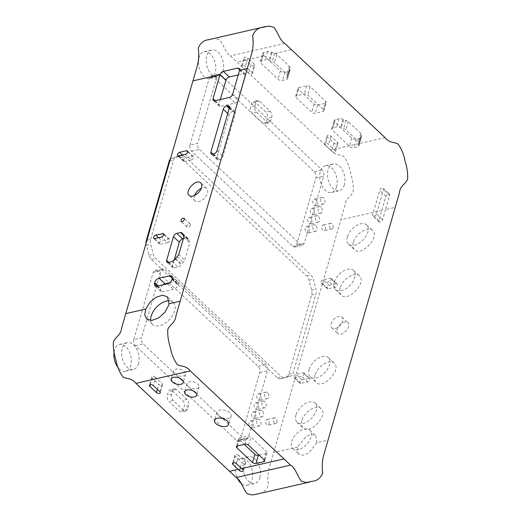<?xml version="1.0" encoding="UTF-8"?>
<svg xmlns="http://www.w3.org/2000/svg" width="521" height="521" viewBox="0 0 521 521"><rect width="100%" height="100%" fill="white"/><g stroke="black" fill="none" stroke-linecap="round" stroke-linejoin="round"><path stroke-width="0.39" stroke-dasharray="2.6 1.95" d="M255.283 494.475L258.344 493.602C262.871 493.192 266.198 490.443 268.335 485.364C267.462 478.623 267.84 472.527 269.455 467.077L345.032 205.248C345.794 197.765 351.102 196.886 353.245 191.435C353.498 185.593 352.652 179.654 350.705 173.617C349.435 166.694 347.019 160.891 343.456 156.215C339.184 154.366 334.677 155.284 330.692 150.055L230.438 55.877C225.326 52.999 223.555 44.357 219.471 39.746L214.665 38.463L211.324 38.938M316.911 442.661L308.569 453.211L302.942 455.256L298.676 453.999L297.569 447.077L305.912 436.526L311.532 434.475L315.804 435.738L316.911 442.661L328.048 440.121M337.113 329.344C338.298 324.453 345.475 319.992 347.865 322.668C352.248 326.153 341.529 337.575 337.764 333.427C336.846 332.509 336.625 331.148 337.113 329.344M336.091 283.724L328.582 285.528L326.882 287.716L327.442 288.927L335.641 287.123L337.133 285.554L337.348 284.388L330.151 278.142L323.248 279.718A2.234 1.309 -46.8 0 0 321.288 281.268A2.234 1.309 -46.8 0 0 321.19 283.17A2.234 1.309 -46.8 0 0 322.199 283.359L329.103 281.783A2.234 1.309 -46.8 0 0 331.063 280.233A2.234 1.309 -46.8 0 0 331.161 278.331A2.234 1.309 -46.8 0 0 330.151 278.142M315.016 375.153C314.15 378.376 314.534 380.805 316.169 382.44C322.883 389.864 342.05 369.467 334.235 363.222C329.969 358.455 317.146 366.374 315.016 375.153M301.893 420.61C301.027 423.833 301.418 426.263 303.053 427.897C309.761 435.322 328.933 414.924 321.118 408.679C316.846 403.912 304.03 411.831 301.893 420.61M308.797 378.272L301.294 380.076L299.796 381.652L299.588 382.818L300.155 383.476L308.354 381.672L309.845 380.102L309.865 378.52L308.797 378.272L302.864 372.697L295.954 374.273A2.234 1.309 -46.8 0 0 294 375.817A2.234 1.309 -46.8 0 0 293.903 377.718A2.234 1.309 -46.8 0 0 294.906 377.907L301.815 376.331A2.234 1.309 -46.8 0 0 303.769 374.781A2.234 1.309 -46.8 0 0 303.867 372.886A2.234 1.309 -46.8 0 0 302.864 372.697M353.323 242.421C352.463 245.638 352.847 248.068 354.482 249.709C361.196 257.133 380.363 236.729 372.548 230.49C368.282 225.723 355.459 233.642 353.323 242.421M340.206 287.879C339.34 291.096 339.725 293.525 341.359 295.166C348.074 302.59 367.24 282.187 359.425 275.948C355.159 271.18 342.343 279.1 340.206 287.879M385.573 209.585L382.342 220.429L380.03 222.18L379.073 221.907L378.904 220.611L385.931 196.267L386.719 194.919L388.275 193.903L389.337 193.994L389.734 195.049L385.573 209.585L395.224 207.384M361.398 134.919L361.235 136.671A3.354 1.784 16.1 0 1 361.392 137.609A3.354 1.784 16.1 0 1 360.148 138.534L356.377 139.394A3.354 1.784 16.1 0 1 351.805 138.13L334.658 122.018A3.354 1.784 16.1 0 1 334.026 120.501A3.354 1.784 16.1 0 1 335.27 119.569L339.041 118.71A3.354 1.784 16.1 0 1 342.896 119.446L346.003 120.455A3.354 1.784 16.1 0 1 348.302 121.634L360.779 133.356A3.354 1.784 16.1 0 1 361.411 134.874A3.354 1.784 16.1 0 1 361.398 134.919L358.604 144.382L358.871 144.858A3.354 1.784 16.1 0 1 359.028 145.789A3.354 1.784 16.1 0 1 357.784 146.72L354.013 147.58A3.354 1.784 16.1 0 1 349.448 146.31L332.3 130.204A3.354 1.784 16.1 0 1 331.669 128.68A3.354 1.784 16.1 0 1 332.906 127.749L336.677 126.89A3.354 1.784 16.1 0 1 340.532 127.625L343.645 128.635A3.354 1.784 16.1 0 1 345.944 129.814L358.422 141.536A3.354 1.784 16.1 0 1 359.054 143.06A3.354 1.784 16.1 0 1 359.041 143.099M274.906 53.435A3.354 1.784 16.1 0 1 276.853 54.51L289.331 66.232A3.354 1.784 16.1 0 1 289.963 67.756A3.354 1.784 16.1 0 1 289.95 67.795L289.78 69.553A3.354 1.784 16.1 0 1 289.936 70.485A3.354 1.784 16.1 0 1 288.693 71.416L284.922 72.276A3.354 1.784 16.1 0 1 280.357 71.006L263.209 54.9A3.354 1.784 16.1 0 1 262.577 53.376A3.354 1.784 16.1 0 1 263.821 52.452L267.592 51.586A3.354 1.784 16.1 0 1 271.441 52.321L274.554 53.331A3.354 1.784 16.1 0 1 274.906 53.435L291.428 49.664M249.123 59.316L254.398 64.272A2.234 1.192 16.1 0 1 254.821 65.288A2.234 1.192 16.1 0 1 253.213 65.959A2.234 1.192 16.1 0 1 250.946 65.06L244.349 58.866A2.234 1.192 16.1 0 1 243.932 57.851A2.234 1.192 16.1 0 1 245.541 57.173A2.234 1.192 16.1 0 1 247.807 58.078L249.123 59.316L264.238 55.864M298.956 87.58L306.693 85.815A2.546 1.355 16.1 0 1 310.158 86.779L325.794 101.465A2.546 1.355 16.1 0 1 326.27 102.617A2.546 1.355 16.1 0 1 325.332 103.327L317.595 105.092A2.546 1.355 16.1 0 1 314.13 104.128L298.494 89.436A2.546 1.355 16.1 0 1 298.012 88.283A2.546 1.355 16.1 0 1 298.956 87.58L296.592 95.76L304.329 93.995A2.546 1.355 16.1 0 1 307.794 94.959L323.43 109.651A2.546 1.355 16.1 0 1 323.912 110.804A2.546 1.355 16.1 0 1 322.968 111.507L315.231 113.272A2.546 1.355 16.1 0 1 311.766 112.308L296.13 97.622A2.546 1.355 16.1 0 1 295.648 96.47A2.546 1.355 16.1 0 1 296.592 95.76M327.455 136.932A2.234 1.192 16.1 0 1 327.032 135.916A2.234 1.192 16.1 0 1 328.64 135.245A2.234 1.192 16.1 0 1 330.907 136.144L337.504 142.337A2.234 1.192 16.1 0 1 337.921 143.353A2.234 1.192 16.1 0 1 336.312 144.024A2.234 1.192 16.1 0 1 334.046 143.125L327.455 136.932L325.091 145.112A2.234 1.192 16.1 0 1 324.668 144.096A2.234 1.192 16.1 0 1 326.283 143.425A2.234 1.192 16.1 0 1 328.543 144.324L335.14 150.523A2.234 1.192 16.1 0 1 335.563 151.533A2.234 1.192 16.1 0 1 333.948 152.21A2.234 1.192 16.1 0 1 331.688 151.311L325.091 145.112M253.089 426.282A3.465 2.117 77.1 0 0 252.62 422.564A3.465 2.117 77.1 0 0 250.275 420.981A3.465 2.117 77.1 0 0 248.986 424.83A3.465 2.117 77.1 0 0 251.819 427.734A3.465 2.117 77.1 0 0 253.089 426.282M258.338 408.099A3.465 2.117 77.1 0 0 257.869 404.381A3.465 2.117 77.1 0 0 255.524 402.798A3.465 2.117 77.1 0 0 254.235 406.647A3.465 2.117 77.1 0 0 257.068 409.552A3.465 2.117 77.1 0 0 258.338 408.099M255.648 417.126A3.354 2.045 77.1 0 0 254.456 412.541A3.354 2.045 77.1 0 0 252.926 412A3.354 2.045 77.1 0 0 251.676 415.725A3.354 2.045 77.1 0 0 254.417 418.539A3.354 2.045 77.1 0 0 255.648 417.126M309.181 231.663A3.354 2.045 77.1 0 0 307.989 227.078A3.354 2.045 77.1 0 0 306.459 226.537A3.354 2.045 77.1 0 0 305.208 230.262A3.354 2.045 77.1 0 0 307.95 233.076A3.354 2.045 77.1 0 0 309.181 231.663M269.142 424.022A2.905 1.771 77.1 0 0 268.745 420.903A2.905 1.771 77.1 0 0 266.778 419.581A2.905 1.771 77.1 0 0 265.697 422.805A2.905 1.771 77.1 0 0 268.074 425.247A2.905 1.771 77.1 0 0 269.142 424.022M311.805 222.571A3.354 2.045 77.1 0 0 310.614 217.986A3.354 2.045 77.1 0 0 309.077 217.446A3.354 2.045 77.1 0 0 307.833 221.171A3.354 2.045 77.1 0 0 310.575 223.984A3.354 2.045 77.1 0 0 311.805 222.571M260.897 398.943A3.354 2.045 77.1 0 0 259.705 394.358A3.354 2.045 77.1 0 0 258.175 393.817A3.354 2.045 77.1 0 0 256.925 397.543A3.354 2.045 77.1 0 0 259.666 400.356A3.354 2.045 77.1 0 0 260.897 398.943M317.12 204.453A3.465 2.117 77.1 0 0 316.644 200.735A3.465 2.117 77.1 0 0 314.306 199.152A3.465 2.117 77.1 0 0 313.01 203.001A3.465 2.117 77.1 0 0 315.843 205.906A3.465 2.117 77.1 0 0 317.12 204.453M314.43 213.48A3.354 2.045 77.1 0 0 313.238 208.895A3.354 2.045 77.1 0 0 311.701 208.354A3.354 2.045 77.1 0 0 310.457 212.08A3.354 2.045 77.1 0 0 313.193 214.893A3.354 2.045 77.1 0 0 314.43 213.48M325.293 229.468A2.905 1.771 77.1 0 0 324.902 226.348A2.905 1.771 77.1 0 0 322.935 225.026A2.905 1.771 77.1 0 0 321.854 228.25A2.905 1.771 77.1 0 0 324.225 230.692A2.905 1.771 77.1 0 0 325.293 229.468M133.786 339.627C133.304 341.978 133.832 344.016 135.375 345.742L237.609 441.528L239.413 441.3L240.37 439.75L259.784 372.476C260.266 370.125 259.738 368.087 258.195 366.361L155.961 270.581L154.157 270.803L153.207 272.353L133.786 339.627L141.556 337.855C141.074 340.213 141.601 342.251 143.145 343.971L244.447 439.138L246.498 439.861L248.139 437.979L267.553 370.705C268.035 368.347 267.507 366.309 265.964 364.589L164.662 269.422L162.617 268.699L160.976 270.581L141.556 337.855M150.654 239.354L173.493 160.234A6.708 4.09 -102.9 0 1 175.766 157.466L181.744 155.584A6.708 4.09 -102.9 0 1 181.94 155.532A6.708 4.09 -102.9 0 1 185.007 156.613L310.998 274.971A6.708 4.09 -102.9 0 1 313.336 279.197L315.908 289.109A6.708 4.09 -102.9 0 1 315.954 294.059L293.115 373.179A6.708 4.09 -102.9 0 1 290.842 375.947L284.863 377.823A6.708 4.09 -102.9 0 1 284.674 377.875A6.708 4.09 -102.9 0 1 281.607 376.794L155.616 258.436A6.708 4.09 -102.9 0 1 153.278 254.215L150.699 244.297A6.708 4.09 -102.9 0 1 150.654 239.354L146.974 240.194M254.86 106.037L255.915 102.396A4.468 2.729 -102.9 0 1 257.556 100.52A4.468 2.729 -102.9 0 1 259.601 101.243L270.152 111.155A4.468 2.729 -102.9 0 1 271.741 117.271L270.692 120.905A4.468 2.729 -102.9 0 1 269.051 122.787A4.468 2.729 -102.9 0 1 267.006 122.064L256.449 112.152A4.468 2.729 -102.9 0 1 254.86 106.037L250.549 107.02A4.468 2.729 77.1 0 0 252.138 113.135L262.688 123.047A4.468 2.729 77.1 0 0 264.733 123.77A4.468 2.729 77.1 0 0 266.374 121.888L267.423 118.254A4.468 2.729 77.1 0 0 265.834 112.139L255.283 102.227A4.468 2.729 77.1 0 0 253.239 101.504A4.468 2.729 77.1 0 0 251.597 103.386L250.549 107.02M186.941 399.451L176.391 389.539A4.468 2.729 77.1 0 0 174.346 388.816A4.468 2.729 77.1 0 0 172.698 390.698L171.65 394.332A4.468 2.729 77.1 0 0 173.239 400.447L183.789 410.359A4.468 2.729 77.1 0 0 185.834 411.082A4.468 2.729 77.1 0 0 187.482 409.2L188.53 405.566A4.468 2.729 77.1 0 0 186.941 399.451L182.624 400.434A4.468 2.729 -102.9 0 1 184.213 406.549L183.164 410.183A4.468 2.729 -102.9 0 1 181.516 412.065A4.468 2.729 -102.9 0 1 179.478 411.343L168.921 401.43A4.468 2.729 -102.9 0 1 167.332 395.315L168.381 391.681A4.468 2.729 -102.9 0 1 170.028 389.799A4.468 2.729 -102.9 0 1 172.073 390.522L182.624 400.434M259.849 477.698A13.748 8.388 77.1 0 0 257.973 462.941A13.748 8.388 77.1 0 0 248.68 456.676A13.748 8.388 77.1 0 0 243.554 471.941A13.748 8.388 77.1 0 0 254.795 483.481A13.748 8.388 77.1 0 0 259.849 477.698M138.495 363.697A13.748 8.388 -102.9 0 1 133.435 369.48A13.748 8.388 -102.9 0 1 122.201 357.94A13.748 8.388 -102.9 0 1 127.319 342.675A13.748 8.388 -102.9 0 1 136.619 348.94A13.748 8.388 -102.9 0 1 138.495 363.697M222.988 70.954A13.748 8.388 -102.9 0 1 217.934 76.737A13.748 8.388 -102.9 0 1 206.7 65.203A13.748 8.388 -102.9 0 1 211.819 49.931A13.748 8.388 -102.9 0 1 221.112 56.196A13.748 8.388 -102.9 0 1 222.988 70.954M344.342 184.955A13.748 8.388 -102.9 0 1 339.288 190.738A13.748 8.388 -102.9 0 1 328.054 179.198A13.748 8.388 -102.9 0 1 333.173 163.933A13.748 8.388 -102.9 0 1 342.466 170.198A13.748 8.388 -102.9 0 1 344.342 184.955M189.944 145.072L209.357 77.798L210.588 76.073L211.493 75.877L213.043 76.639L314.352 171.806C315.889 173.519 316.423 175.557 315.941 177.921L296.521 245.196L295.29 246.921L294.391 247.117L292.835 246.355L191.526 151.188C189.989 149.475 189.462 147.436 189.944 145.072L197.713 143.301L217.127 76.027L218.774 74.145L220.819 74.868L322.121 170.035C323.665 171.754 324.192 173.793 323.71 176.15L304.29 243.424L302.642 245.306L300.604 244.583L199.302 149.416C197.759 147.697 197.231 145.659 197.713 143.301M170.38 159.087A6.708 4.09 -102.9 0 1 171.448 158.449L177.427 156.567A6.708 4.09 -102.9 0 1 177.622 156.515A6.708 4.09 -102.9 0 1 180.689 157.602L306.68 275.954A6.708 4.09 -102.9 0 1 309.018 280.181L311.591 290.099A6.708 4.09 -102.9 0 1 311.636 295.042L288.803 374.163A6.708 4.09 -102.9 0 1 286.53 376.93L280.552 378.813A6.708 4.09 -102.9 0 1 280.357 378.865A6.708 4.09 -102.9 0 1 277.289 377.777L151.298 259.425A6.708 4.09 -102.9 0 1 148.96 255.199L146.388 245.28A6.708 4.09 -102.9 0 1 146.062 243.34M241.679 483.827A13.748 8.388 77.1 0 0 247.026 485.253A13.748 8.388 77.1 0 0 252.079 479.47A13.748 8.388 77.1 0 0 247.195 460.668A13.748 8.388 77.1 0 0 240.904 458.447A13.748 8.388 77.1 0 0 237.758 479.046M114.086 352.111A13.748 8.388 -102.9 0 1 119.55 344.446A13.748 8.388 -102.9 0 1 125.835 346.667A13.748 8.388 -102.9 0 1 130.719 365.468A13.748 8.388 -102.9 0 1 125.665 371.252A13.748 8.388 -102.9 0 1 118.163 367.709M198.801 58.222A13.748 8.388 -102.9 0 1 204.05 51.703A13.748 8.388 -102.9 0 1 210.334 53.923A13.748 8.388 -102.9 0 1 215.219 72.725A13.748 8.388 -102.9 0 1 210.165 78.508A13.748 8.388 -102.9 0 1 198.384 61.615M336.573 186.726A13.748 8.388 -102.9 0 1 331.519 192.51A13.748 8.388 -102.9 0 1 320.285 180.976A13.748 8.388 -102.9 0 1 325.404 165.704A13.748 8.388 -102.9 0 1 331.688 167.925A13.748 8.388 -102.9 0 1 336.573 186.726M333.069 227.697A2.905 1.771 77.1 0 0 332.672 224.577A2.905 1.771 77.1 0 0 330.705 223.249A2.905 1.771 77.1 0 0 329.624 226.479A2.905 1.771 77.1 0 0 332.001 228.914A2.905 1.771 77.1 0 0 333.069 227.697M321.008 207.124A3.354 2.045 77.1 0 0 319.471 206.583A3.354 2.045 77.1 0 0 318.227 210.302A3.354 2.045 77.1 0 0 320.969 213.115A3.354 2.045 77.1 0 0 322.349 210.601A3.354 2.045 77.1 0 0 321.008 207.124M324.889 202.676A3.465 2.117 77.1 0 0 324.414 198.957A3.465 2.117 77.1 0 0 322.076 197.381A3.465 2.117 77.1 0 0 320.78 201.23A3.465 2.117 77.1 0 0 323.613 204.134A3.465 2.117 77.1 0 0 324.889 202.676M267.475 392.587A3.354 2.045 77.1 0 0 265.944 392.046A3.354 2.045 77.1 0 0 264.694 395.765A3.354 2.045 77.1 0 0 267.436 398.578A3.354 2.045 77.1 0 0 268.816 396.064A3.354 2.045 77.1 0 0 267.475 392.587M318.383 216.215A3.354 2.045 77.1 0 0 316.853 215.674A3.354 2.045 77.1 0 0 315.602 219.393A3.354 2.045 77.1 0 0 318.344 222.206A3.354 2.045 77.1 0 0 319.725 219.693A3.354 2.045 77.1 0 0 318.383 216.215M276.911 422.251A2.905 1.771 77.1 0 0 276.514 419.131A2.905 1.771 77.1 0 0 274.547 417.803A2.905 1.771 77.1 0 0 273.466 421.033A2.905 1.771 77.1 0 0 275.843 423.469A2.905 1.771 77.1 0 0 276.911 422.251M315.759 225.306A3.354 2.045 77.1 0 0 314.228 224.766A3.354 2.045 77.1 0 0 312.978 228.485A3.354 2.045 77.1 0 0 315.719 231.298A3.354 2.045 77.1 0 0 317.1 228.784A3.354 2.045 77.1 0 0 315.759 225.306M262.226 410.769A3.354 2.045 77.1 0 0 260.695 410.229A3.354 2.045 77.1 0 0 259.445 413.948A3.354 2.045 77.1 0 0 262.187 416.761A3.354 2.045 77.1 0 0 263.567 414.247A3.354 2.045 77.1 0 0 262.226 410.769M266.107 406.321A3.465 2.117 77.1 0 0 265.638 402.603A3.465 2.117 77.1 0 0 263.294 401.027A3.465 2.117 77.1 0 0 262.004 404.876A3.465 2.117 77.1 0 0 264.837 407.78A3.465 2.117 77.1 0 0 266.107 406.321M260.858 424.504A3.465 2.117 77.1 0 0 260.389 420.786A3.465 2.117 77.1 0 0 258.045 419.21A3.465 2.117 77.1 0 0 256.755 423.059A3.465 2.117 77.1 0 0 259.588 425.963A3.465 2.117 77.1 0 0 260.858 424.504M238.748 455.439A2.234 1.192 -163.9 0 0 236.482 454.54A2.234 1.192 -163.9 0 0 234.873 455.217A2.234 1.192 -163.9 0 0 235.29 456.227L241.887 462.427A2.234 1.192 -163.9 0 0 244.154 463.325A2.234 1.192 -163.9 0 0 245.762 462.648A2.234 1.192 -163.9 0 0 245.339 461.639L238.748 455.439L236.384 463.625M174.73 373.733A6.259 3.328 -163.9 0 0 181.074 376.253A6.259 3.328 -163.9 0 0 185.58 374.365A6.259 3.328 -163.9 0 0 180.487 369.428A6.259 3.328 -163.9 0 0 173.552 370.893A6.259 3.328 -163.9 0 0 174.73 373.733M259.139 455.126L266.088 453.544A2.546 1.355 -163.9 0 0 267.026 452.84A2.546 1.355 -163.9 0 0 266.55 451.687L250.914 436.995A2.546 1.355 -163.9 0 0 247.449 436.031L239.712 437.803A2.546 1.355 -163.9 0 0 238.768 438.506A2.546 1.355 -163.9 0 0 239.25 439.659L244.29 444.4M155.642 377.373A2.234 1.192 -163.9 0 0 153.382 376.475A2.234 1.192 -163.9 0 0 151.767 377.145A2.234 1.192 -163.9 0 0 152.191 378.161L158.788 384.361A2.234 1.192 -163.9 0 0 161.048 385.26A2.234 1.192 -163.9 0 0 162.663 384.583A2.234 1.192 -163.9 0 0 162.239 383.573L155.642 377.373L153.285 385.56M218.279 415.445A7.379 3.927 -163.9 0 0 225.749 418.422A7.379 3.927 -163.9 0 0 231.064 416.194A7.379 3.927 -163.9 0 0 225.065 410.372A7.379 3.927 -163.9 0 0 216.886 412.104A7.379 3.927 -163.9 0 0 218.279 415.445M188.198 386.387A6.259 3.328 -163.9 0 0 194.541 388.907A6.259 3.328 -163.9 0 0 199.048 387.018A6.259 3.328 -163.9 0 0 193.962 382.082A6.259 3.328 -163.9 0 0 187.019 383.547A6.259 3.328 -163.9 0 0 188.198 386.387M220.337 99.55L218.983 104.246A3.354 1.967 -46.8 0 0 219.276 106.095A3.354 1.967 -46.8 0 0 220.787 106.382L235.218 103.086A3.354 1.967 -46.8 0 0 238.598 99.771L245.515 75.806A3.354 1.967 -46.8 0 0 245.222 73.949A3.354 1.967 -46.8 0 0 243.711 73.669L238.227 74.92M169.195 300.773A15.2 8.922 133.2 0 1 173.317 302.336A15.2 8.922 133.2 0 1 174.652 310.737A15.2 8.922 133.2 0 1 164.525 323.561A15.2 8.922 133.2 0 1 152.503 324.492A15.2 8.922 133.2 0 1 150.686 320.474M194.548 195.492A8.492 4.989 -46.8 0 0 195.056 200.898A8.492 4.989 -46.8 0 0 201.77 200.377A8.492 4.989 -46.8 0 0 207.436 193.213A8.492 4.989 -46.8 0 0 206.687 188.517A8.492 4.989 -46.8 0 0 201.262 188.348M162.917 284.85A4.383 2.572 -46.8 0 0 160.585 288.133L160.318 289.044A4.383 2.572 -46.8 0 0 160.702 291.46A4.383 2.572 -46.8 0 0 162.676 291.832L173.519 289.357A4.383 2.572 -46.8 0 0 177.935 285.026L178.195 284.114A4.383 2.572 -46.8 0 0 177.811 281.692A4.383 2.572 -46.8 0 0 175.838 281.32L169.664 282.734M182.467 234.443L188.4 240.018L188.394 239.432A3.354 1.967 -46.8 0 0 187.983 238.377A3.354 1.967 -46.8 0 0 186.472 238.09L183.346 238.807M175.531 258.468L181.471 264.043L183.327 262.31A3.354 1.967 -46.8 0 0 184.747 260.109L189.709 242.91A3.354 1.967 -46.8 0 0 189.449 241.086L188.4 240.018M174.06 260.526L172.503 265.905A3.354 1.967 -46.8 0 0 172.803 267.761A3.354 1.967 -46.8 0 0 174.307 268.041L178.078 267.182A3.354 1.967 -46.8 0 0 181.1 264.714L181.471 264.043M218.592 159.862L219.543 159.647A3.354 1.967 -46.8 0 0 222.916 156.326L235.303 113.415A3.354 1.967 -46.8 0 0 235.01 111.566A3.354 1.967 -46.8 0 0 233.499 111.279L232.548 111.501A3.354 1.967 -46.8 0 0 229.175 114.815L216.788 157.726A3.354 1.967 -46.8 0 0 217.081 159.582A3.354 1.967 -46.8 0 0 218.592 159.862L212.653 154.288M190.263 225.039A2.234 1.309 133.2 0 1 188.771 226.928A2.234 1.309 133.2 0 1 187.006 227.065A2.234 1.309 133.2 0 1 187.104 225.163A2.234 1.309 133.2 0 1 189.058 223.62A2.234 1.309 133.2 0 1 190.067 223.809A2.234 1.309 133.2 0 1 190.263 225.039M167.515 242.662L160.611 244.232A2.234 1.309 133.2 0 1 159.602 244.043A2.234 1.309 133.2 0 1 159.7 242.148A2.234 1.309 133.2 0 1 161.66 240.598L168.563 239.022A2.234 1.309 133.2 0 1 169.572 239.211A2.234 1.309 133.2 0 1 169.475 241.112A2.234 1.309 133.2 0 1 167.515 242.662L161.582 237.081M191.396 159.927L184.486 161.503A2.234 1.309 133.2 0 1 183.483 161.315A2.234 1.309 133.2 0 1 183.581 159.419A2.234 1.309 133.2 0 1 185.535 157.87L192.444 156.293A2.234 1.309 133.2 0 1 193.447 156.482A2.234 1.309 133.2 0 1 193.35 158.377A2.234 1.309 133.2 0 1 191.396 159.927L185.456 154.353M289.513 69.085L287.156 77.264L287.423 77.733A3.354 1.784 16.1 0 1 287.579 78.671A3.354 1.784 16.1 0 1 286.335 79.596L282.564 80.455A3.354 1.784 16.1 0 1 277.993 79.192L260.845 63.08A3.354 1.784 16.1 0 1 260.213 61.563A3.354 1.784 16.1 0 1 261.457 60.631L265.228 59.772A3.354 1.784 16.1 0 1 269.083 60.508L272.19 61.517A3.354 1.784 16.1 0 1 274.489 62.696L286.967 74.418A3.354 1.784 16.1 0 1 287.599 75.936A3.354 1.784 16.1 0 1 287.585 75.975L287.156 77.264M272.086 52.712L269.722 60.892M252.04 72.452A2.234 1.192 16.1 0 1 252.457 73.468A2.234 1.192 16.1 0 1 250.848 74.145A2.234 1.192 16.1 0 1 248.582 73.24L241.991 67.046A2.234 1.192 16.1 0 1 241.568 66.03A2.234 1.192 16.1 0 1 243.177 65.359A2.234 1.192 16.1 0 1 245.443 66.258L252.04 72.452L254.398 64.272M360.968 136.202L358.604 144.382M343.534 119.83L341.177 128.01M376.416 213.923A2.416 1.42 133.2 0 1 374.807 215.961A2.416 1.42 133.2 0 1 372.899 216.104A2.416 1.42 133.2 0 1 372.684 214.776L379.718 190.432A2.416 1.42 133.2 0 1 381.326 188.394A2.416 1.42 133.2 0 1 383.241 188.25A2.416 1.42 133.2 0 1 383.449 189.579L376.416 213.923L382.635 219.764M331.18 323.769A7.379 4.331 133.2 0 1 336.097 317.55A7.379 4.331 133.2 0 1 341.926 317.094A7.379 4.331 133.2 0 1 340.031 325.436A7.379 4.331 133.2 0 1 331.825 327.846A7.379 4.331 133.2 0 1 331.18 323.769M309.077 369.578A13.188 7.743 -46.8 0 0 310.236 376.865A13.188 7.743 -46.8 0 0 324.909 372.554A13.188 7.743 -46.8 0 0 328.295 357.64A13.188 7.743 -46.8 0 0 317.869 358.448A13.188 7.743 -46.8 0 0 309.077 369.578M295.954 415.035A13.188 7.743 -46.8 0 0 297.113 422.323A13.188 7.743 -46.8 0 0 311.786 418.011A13.188 7.743 -46.8 0 0 315.172 403.098A13.188 7.743 -46.8 0 0 304.746 403.905A13.188 7.743 -46.8 0 0 295.954 415.035M347.39 236.847A13.188 7.743 -46.8 0 0 348.549 244.134A13.188 7.743 -46.8 0 0 363.215 239.823A13.188 7.743 -46.8 0 0 366.608 224.909A13.188 7.743 -46.8 0 0 356.175 225.717A13.188 7.743 -46.8 0 0 347.39 236.847M334.267 282.304A13.188 7.743 -46.8 0 0 335.426 289.591A13.188 7.743 -46.8 0 0 350.099 285.274A13.188 7.743 -46.8 0 0 353.485 270.366A13.188 7.743 -46.8 0 0 343.059 271.174A13.188 7.743 -46.8 0 0 334.267 282.304M291.636 441.502A12.517 7.346 133.2 0 1 299.979 430.939A12.517 7.346 133.2 0 1 309.871 430.17A12.517 7.346 133.2 0 1 306.661 444.322A12.517 7.346 133.2 0 1 292.73 448.418A12.517 7.346 133.2 0 1 291.636 441.502M297.569 447.077L273.655 452.534M381.841 210.438L340.832 219.79M245.671 60.104L237.035 62.071M385.084 137.642L330.692 150.055M284.831 43.464L230.438 55.877M169.807 161.074L173.493 160.234M171.448 158.449L175.766 157.466M177.427 156.567L181.744 155.584M180.689 157.602L185.007 156.613M306.68 275.954L310.998 274.971M309.018 280.181L313.336 279.197M311.591 290.099L315.908 289.109M311.636 295.042L315.954 294.059M288.803 374.163L293.115 373.179M286.53 376.93L290.842 375.947M280.552 378.813L284.863 377.823M277.289 377.777L281.607 376.794M151.298 259.425L155.616 258.436M148.96 255.199L153.278 254.215M146.388 245.28L150.699 244.297M255.915 102.396L251.597 103.386M256.449 112.152L252.138 113.135M267.006 122.064L262.688 123.047M270.692 120.905L266.374 121.888M271.741 117.271L267.423 118.254M270.152 111.155L265.834 112.139M259.601 101.243L255.283 102.227M176.391 389.539L172.073 390.522M172.698 390.698L168.381 391.681M188.53 405.566L184.213 406.549M187.482 409.2L183.164 410.183M183.789 410.359L179.478 411.343M173.239 400.447L168.921 401.43M171.65 394.332L167.332 395.315M209.357 77.798L217.127 76.027M191.526 151.188L199.302 149.416M292.835 246.355L300.604 244.583M296.521 245.196L304.29 243.424M315.941 177.921L323.71 176.15M314.352 171.806L322.121 170.035M213.043 76.639L220.819 74.868M135.375 345.742L143.145 343.971M236.677 440.909L244.447 439.138M153.207 272.353L160.976 270.581M156.893 271.194L164.662 269.422M258.195 366.361L265.964 364.589M259.784 372.476L267.553 370.705M240.37 439.75L248.139 437.979M233.408 462.765L235.29 456.227M242.981 469.818L245.339 461.639M240.441 467.435L241.887 462.427M248.55 445.181L250.914 436.995M264.186 459.867L266.55 451.687M264.245 459.919L266.088 453.544M237.426 445.963L239.25 439.659M237.348 445.983L239.712 437.803M245.085 444.218L247.449 436.031M150.302 384.7L152.191 378.161M159.875 391.753L162.239 383.573M157.342 389.369L158.788 384.361M229.286 97.512L235.218 103.086M214.847 100.807L220.787 106.382M215.232 100.716L218.983 104.246M232.659 94.19L238.598 99.771M239.66 69.86L243.711 73.669M239.582 70.231L245.515 75.806M167.586 283.782L173.519 289.357M156.743 286.257L162.676 291.832M157.238 286.146L160.318 289.044M158.228 285.918L160.585 288.133M172.366 278.058L175.838 281.32M172.262 278.54L178.195 284.114M171.995 279.445L177.935 285.026M183.516 235.512L189.449 241.086M183.77 237.329L189.709 242.91M178.807 254.535L184.747 260.109M177.387 256.736L183.327 262.31M175.16 259.139L181.1 264.714M172.145 261.607L178.078 267.182M168.374 262.467L174.307 268.041M168.752 262.382L172.503 265.905M182.467 234.32L186.472 238.09M182.461 233.857L188.394 239.432M213.603 154.073L219.543 159.647M213.037 154.203L216.788 157.726M227.742 113.474L229.175 114.815M229.214 108.368L232.548 111.501M229.448 107.476L233.499 111.279M229.37 107.84L235.303 113.415M216.983 150.751L222.916 156.326M154.672 238.657L160.611 244.232M163.887 234.626L168.563 239.022M158.631 237.758L161.66 240.598M178.553 155.929L184.486 161.503M187.762 151.898L192.444 156.293M182.513 155.024L185.535 157.87M289.95 67.795L287.585 75.975M289.331 66.232L286.967 74.418M276.853 54.51L274.489 62.696M284.922 72.276L282.564 80.455M280.357 71.006L277.993 79.192M288.693 71.416L286.335 79.596M289.78 69.553L287.423 77.733M274.554 53.331L272.19 61.517M271.441 52.321L269.083 60.508M267.592 51.586L265.228 59.772M263.821 52.452L261.457 60.631M263.209 54.9L260.845 63.08M250.946 65.06L248.582 73.24M244.349 58.866L241.991 67.046M247.807 58.078L245.443 66.258M306.693 85.815L304.329 93.995M298.494 89.436L296.13 97.622M314.13 104.128L311.766 112.308M317.595 105.092L315.231 113.272M325.332 103.327L322.968 111.507M325.794 101.465L323.43 109.651M310.158 86.779L307.794 94.959M360.779 133.356L358.422 141.536M348.302 121.634L345.944 129.814M346.003 120.455L343.645 128.635M342.896 119.446L340.532 127.625M339.041 118.71L336.677 126.89M335.27 119.569L332.906 127.749M334.658 122.018L332.3 130.204M351.805 138.13L349.448 146.31M356.377 139.394L354.013 147.58M360.148 138.534L357.784 146.72M361.235 136.671L358.871 144.858M330.907 136.144L328.543 144.324M334.046 143.125L331.688 151.311M337.504 142.337L335.14 150.523M378.904 220.611L372.684 214.776M389.662 195.414L383.449 189.579M385.931 196.267L379.718 190.432M328.132 288.934L322.199 283.359M335.042 287.358L329.103 281.783M329.181 285.3L323.248 279.718M300.845 383.482L294.906 377.907M307.748 381.906L301.815 376.331M301.893 379.848L295.954 374.273M177.622 156.515L181.94 155.532M280.357 378.865L284.674 377.875M269.051 122.787L264.733 123.77M257.556 100.52L253.239 101.504M174.346 388.816L170.028 389.799M185.834 411.082L181.516 412.065M247.026 485.253L254.795 483.481M240.904 458.447L248.68 456.676M125.665 371.252L133.435 369.48M119.55 344.446L127.319 342.675M210.165 78.508L217.934 76.737M204.05 51.703L211.819 49.931M331.519 192.51L339.288 190.738M325.404 165.704L333.173 163.933M294.873 247.078L302.642 245.306M211.005 75.916L218.774 74.145M154.848 270.471L162.617 268.699M238.729 441.632L246.498 439.861M330.705 223.249L322.935 225.026M332.001 228.914L324.225 230.692M319.471 206.583L311.701 208.354M320.969 213.115L313.193 214.893M322.076 197.381L314.306 199.152M323.613 204.134L315.843 205.906M265.944 392.046L258.175 393.817M267.436 398.578L259.666 400.356M316.853 215.674L309.077 217.446M318.344 222.206L310.575 223.984M274.547 417.803L266.778 419.581M275.843 423.469L268.074 425.247M314.228 224.766L306.459 226.537M315.719 231.298L307.95 233.076M260.695 410.229L252.926 412M262.187 416.761L254.417 418.539M263.294 401.027L255.524 402.798M264.837 407.78L257.068 409.552M258.045 419.21L250.275 420.981M259.588 425.963L251.819 427.734M234.873 455.217L232.509 463.397M245.762 462.648L243.398 470.834M173.552 370.893L171.194 379.08M185.58 374.365L183.216 382.551M267.026 452.84L264.668 461.02M238.768 438.506L236.404 446.686M151.767 377.145L149.41 385.332M162.663 384.583L160.299 392.769M216.886 412.104L214.528 420.284M231.064 416.194L228.699 424.374M187.019 383.547L184.662 391.733M199.048 387.018L196.684 395.205M219.276 106.095L213.343 100.52M245.222 73.949L239.282 68.375M173.317 302.336L167.384 296.762M152.503 324.492L146.57 318.917M206.687 188.517L200.754 182.943M195.056 200.898L189.123 195.323M160.702 291.46L154.77 285.886M177.811 281.692L171.878 276.117M172.803 267.761L166.863 262.18M187.983 238.377L182.05 232.796M217.081 159.582L211.148 154.008M235.01 111.566L229.071 105.991M190.067 223.809L184.128 218.227M187.006 227.065L181.067 221.49M169.572 239.211L163.633 233.636M159.602 244.043L153.669 238.468M193.447 156.482L187.514 150.901M183.483 161.315L177.544 155.74M287.599 75.936L289.963 67.756M287.579 78.671L289.936 70.485M260.213 61.563L262.577 53.376M252.457 73.468L254.821 65.288M241.568 66.03L243.932 57.851M295.648 96.47L298.012 88.283M323.912 110.804L326.27 102.617M359.054 143.06L361.411 134.874M331.669 128.68L334.026 120.501M359.028 145.789L361.392 137.609M324.668 144.096L327.032 135.916M335.563 151.533L337.921 143.353M379.112 221.946L372.899 216.104M383.241 188.25L389.447 194.079M321.19 283.17L327.129 288.745M331.161 278.331L337.094 283.912M331.825 327.846L337.764 333.42M341.926 317.094L347.865 322.668M310.236 376.865L316.169 382.44M328.295 357.64L334.228 363.215M297.113 422.323L303.053 427.897M315.172 403.098L321.112 408.672M293.903 377.718L299.835 383.293M303.867 372.886L309.806 378.461M348.549 244.134L354.482 249.709M366.608 224.909L372.541 230.484M335.426 289.591L341.359 295.166M353.485 270.366L359.425 275.941M292.73 448.418L298.67 453.993M309.871 430.17L315.811 435.745"/><path stroke-width="0.78" d="M323.847 454.67L399.418 192.835C400.18 185.352 405.494 184.473 407.637 179.022C407.891 173.18 407.044 167.241 405.097 161.204C403.827 154.281 401.411 148.478 397.849 143.809C393.57 141.959 389.07 142.878 385.084 137.642L284.831 43.464C279.712 40.586 277.947 31.95 273.864 27.333L269.057 26.05L262.656 27.398C258.129 27.808 254.802 30.557 252.665 35.636C253.538 42.377 253.16 48.473 251.545 53.923L175.968 315.752C175.206 323.235 169.898 324.114 167.755 329.565C167.501 335.407 168.348 341.346 170.295 347.383C171.565 354.306 173.981 360.109 177.544 364.785C181.816 366.634 186.323 365.716 190.308 370.945L290.562 465.123C295.674 468.001 297.445 476.643 301.529 481.254L306.335 482.537L312.737 481.196C317.256 480.779 320.591 478.037 322.72 472.951C321.854 466.21 322.225 460.121 323.847 454.67M213.603 154.073C215.225 153.552 216.345 152.445 216.983 150.751L229.37 107.84L229.292 106.264L228.817 105.809L226.615 105.919C225 106.44 223.874 107.547 223.235 109.241L210.855 152.152L210.927 153.728L211.402 154.183L213.603 154.073M167.586 283.782C169.696 283.105 171.168 281.659 171.995 279.445L172.158 276.482L170.621 275.661L159.061 278.221C156.945 278.898 155.473 280.344 154.646 282.558L154.483 285.521L156.02 286.342L167.586 283.782M201.497 187.632C202.057 185.567 201.809 184.004 200.754 182.943C196.43 178.156 184.076 191.292 189.116 195.323C191.858 198.397 200.123 193.291 201.497 187.632M182.467 234.443L182.298 233.134L181.165 232.451L176.769 233.375C175.154 233.89 174.027 234.997 173.389 236.69L166.453 261.197L166.863 262.18L167.821 262.532L172.145 261.607L175.16 259.139L178.807 254.535L183.77 237.329L183.516 235.512L182.467 234.443M184.323 219.465C183.425 221.288 182.337 221.959 181.067 221.49C180.852 219.243 181.875 218.156 184.128 218.227L184.323 219.465M155.72 235.023L163.594 233.597L163.907 234.483L163.425 235.707L161.582 237.081L154.131 238.69L153.395 237.622L154.353 235.824L155.72 235.023L158.631 237.758M179.602 152.288L186.505 150.712L187.514 150.901L187.781 151.748L187.306 152.979L185.456 154.353L178.013 155.955L177.277 154.893L178.234 153.096L179.602 152.288L182.513 155.024M213.05 98.671L213.122 100.24L214.3 100.866L229.286 97.512C230.901 96.991 232.027 95.884 232.659 94.19L239.582 70.231L239.504 68.655L237.778 68.095L223.34 71.384C221.725 71.905 220.598 73.012 219.966 74.705L213.05 98.671L215.232 100.716M145.73 309.064L149.885 302.382L156.079 297.276L162.519 295.205L167.378 296.755L169.051 303.743L168.713 305.169L164.91 312.287L158.605 317.966L151.735 320.461L146.57 318.911L144.753 314.801L145.73 309.064L125.776 313.616L121.582 328.165C120.82 335.648 115.506 336.527 113.363 341.978C113.109 347.82 113.956 353.759 115.903 359.796C117.173 366.719 119.589 372.522 123.151 377.191C127.43 379.041 131.93 378.122 135.916 383.358L236.169 477.536C241.288 480.414 243.053 489.05 247.136 493.667L251.943 494.95L255.283 494.475L309.676 482.062M265.717 26.525L208.263 39.804C203.744 40.221 200.409 42.963 198.28 48.049C199.146 54.79 198.775 60.879 197.153 66.33L125.776 313.616M264.186 459.867L248.55 445.181A2.546 1.355 -163.9 0 0 245.085 444.218L237.348 445.983A2.546 1.355 -163.9 0 0 236.404 446.686A2.546 1.355 -163.9 0 0 236.886 447.839L252.522 462.531A2.546 1.355 -163.9 0 0 255.987 463.488L263.724 461.723A2.546 1.355 -163.9 0 0 264.668 461.02A2.546 1.355 -163.9 0 0 264.186 459.867M236.384 463.625A2.234 1.192 -163.9 0 0 234.118 462.72A2.234 1.192 -163.9 0 0 232.509 463.397A2.234 1.192 -163.9 0 0 232.933 464.413L239.523 470.606A2.234 1.192 -163.9 0 0 241.79 471.505A2.234 1.192 -163.9 0 0 243.398 470.834A2.234 1.192 -163.9 0 0 242.981 469.818L236.384 463.625M173.513 377.341A6.259 3.328 -163.9 0 0 171.194 379.08A6.259 3.328 -163.9 0 0 172.373 381.919A6.259 3.328 -163.9 0 0 178.71 384.439A6.259 3.328 -163.9 0 0 183.216 382.551A6.259 3.328 -163.9 0 0 180.312 378.493A6.259 3.328 -163.9 0 0 173.513 377.341M153.285 385.56A2.234 1.192 -163.9 0 0 151.018 384.654A2.234 1.192 -163.9 0 0 149.41 385.332A2.234 1.192 -163.9 0 0 149.827 386.348L156.424 392.541A2.234 1.192 -163.9 0 0 158.69 393.44A2.234 1.192 -163.9 0 0 160.299 392.769A2.234 1.192 -163.9 0 0 159.875 391.753L153.285 385.56M217.257 418.239A7.379 3.927 -163.9 0 0 214.528 420.284A7.379 3.927 -163.9 0 0 215.915 423.632A7.379 3.927 -163.9 0 0 223.385 426.601A7.379 3.927 -163.9 0 0 228.699 424.374A7.379 3.927 -163.9 0 0 225.274 419.594A7.379 3.927 -163.9 0 0 217.257 418.239M186.98 389.995A6.259 3.328 -163.9 0 0 184.662 391.733A6.259 3.328 -163.9 0 0 185.841 394.566A6.259 3.328 -163.9 0 0 192.177 397.093A6.259 3.328 -163.9 0 0 196.684 395.205A6.259 3.328 -163.9 0 0 193.779 391.147A6.259 3.328 -163.9 0 0 186.98 389.995M146.062 243.34A6.708 4.09 -102.9 0 1 146.342 240.337L169.175 161.217A6.708 4.09 -102.9 0 1 170.38 159.087M237.758 479.046A13.748 8.388 77.1 0 0 241.679 483.827M118.163 367.709A13.748 8.388 -102.9 0 1 114.086 352.111M198.384 61.615A13.748 8.388 -102.9 0 1 198.801 58.222M244.29 444.4L254.886 454.345A2.546 1.355 -163.9 0 0 258.351 455.308L259.139 455.126M238.227 74.92L229.279 76.958A3.354 1.967 -46.8 0 0 225.899 80.28L220.337 99.55M150.686 320.474A15.2 8.922 133.2 0 1 156.411 307.305A15.2 8.922 133.2 0 1 169.195 300.773M201.262 188.348A8.492 4.989 -46.8 0 0 194.548 195.492M169.664 282.734L164.994 283.795A4.383 2.572 -46.8 0 0 162.917 284.85M183.346 238.807L182.708 238.95A3.354 1.967 -46.8 0 0 179.328 242.272L174.06 260.526M247.345 68.466L239.575 70.244M180.168 301.21L169.051 303.743M219.96 74.718L192.952 80.879M238.208 469.369L229.572 471.336M190.308 370.945L135.916 383.358M283.965 458.929L241.659 468.581M290.562 465.123L236.169 477.536M169.175 161.217L169.807 161.074M146.342 240.337L146.974 240.194M232.933 464.413L233.408 462.765M239.523 470.606L240.441 467.435M263.724 461.723L264.245 459.919M255.987 463.488L258.351 455.308M252.522 462.531L254.886 454.345M236.886 447.839L237.426 445.963M149.827 386.348L150.302 384.7M156.424 392.541L157.342 389.369M219.966 74.705L225.899 80.28M223.34 71.384L229.279 76.958M237.778 68.095L239.66 69.86M154.385 283.463L157.238 286.146M154.646 282.558L158.228 285.918M159.061 278.221L164.994 283.795M169.905 275.746L172.366 278.058M166.57 260.331L168.752 262.382M173.389 236.69L179.328 242.272M176.769 233.375L182.708 238.95M180.54 232.516L182.467 234.32M210.855 152.152L213.037 154.203M223.235 109.241L227.742 113.474M226.615 105.919L229.214 108.368M227.566 105.704L229.448 107.476M162.63 233.447L163.887 234.626M186.505 150.712L187.762 151.898"/></g></svg>
